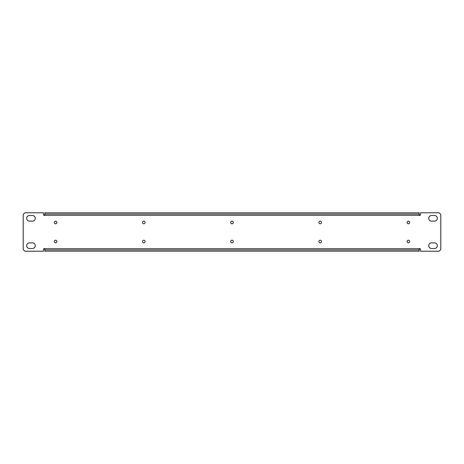 <?xml version="1.0" encoding="UTF-8"?>
<svg xmlns="http://www.w3.org/2000/svg" width="464" height="464" viewBox="0 0 464 464"><rect width="100%" height="100%" fill="white"/><g stroke="black" fill="none" stroke-linecap="round" stroke-linejoin="round"><path stroke-width="0.7" d="M230.701 222.488A1.299 1.299 0 0 1 232 221.195A1.299 1.299 0 0 1 233.299 222.488A1.299 1.299 0 0 1 232 223.787A1.299 1.299 0 0 1 230.701 222.488M230.701 241.512A1.299 1.299 0 0 1 232 240.213A1.299 1.299 0 0 1 233.299 241.512A1.299 1.299 0 0 1 232 242.805A1.299 1.299 0 0 1 230.701 241.512M318.89 222.488A1.299 1.299 0 0 1 320.189 221.195A1.299 1.299 0 0 1 321.488 222.488A1.299 1.299 0 0 1 320.189 223.787A1.299 1.299 0 0 1 318.89 222.488M318.89 241.512A1.299 1.299 0 0 1 320.189 240.213A1.299 1.299 0 0 1 321.488 241.512A1.299 1.299 0 0 1 320.189 242.805A1.299 1.299 0 0 1 318.89 241.512M407.079 222.488A1.299 1.299 0 0 1 408.378 221.195A1.299 1.299 0 0 1 409.677 222.488A1.299 1.299 0 0 1 408.378 223.787A1.299 1.299 0 0 1 407.079 222.488M407.079 241.512A1.299 1.299 0 0 1 408.378 240.213A1.299 1.299 0 0 1 409.677 241.512A1.299 1.299 0 0 1 408.378 242.805A1.299 1.299 0 0 1 407.079 241.512M142.512 222.488A1.299 1.299 0 0 1 143.811 221.195A1.299 1.299 0 0 1 145.11 222.488A1.299 1.299 0 0 1 143.811 223.787A1.299 1.299 0 0 1 142.512 222.488M142.512 241.512A1.299 1.299 0 0 1 143.811 240.213A1.299 1.299 0 0 1 145.11 241.512A1.299 1.299 0 0 1 143.811 242.805A1.299 1.299 0 0 1 142.512 241.512M54.323 222.488A1.299 1.299 0 0 1 55.622 221.195A1.299 1.299 0 0 1 56.921 222.488A1.299 1.299 0 0 1 55.622 223.787A1.299 1.299 0 0 1 54.323 222.488M54.323 241.512A1.299 1.299 0 0 1 55.622 240.213A1.299 1.299 0 0 1 56.921 241.512A1.299 1.299 0 0 1 55.622 242.805A1.299 1.299 0 0 1 54.323 241.512M431.508 248.472A2.807 2.807 0 0 1 428.695 245.659A2.807 2.807 0 0 1 431.508 242.852L434.53 242.852A2.807 2.807 0 0 1 437.343 245.659A2.807 2.807 0 0 1 434.53 248.472L431.508 248.472M434.53 215.528L431.508 215.528A2.807 2.807 0 0 0 428.695 218.341A2.807 2.807 0 0 0 431.508 221.148L434.53 221.148A2.807 2.807 0 0 0 437.343 218.341A2.807 2.807 0 0 0 434.53 215.528M29.47 248.472L32.492 248.472A2.807 2.807 0 0 0 35.305 245.659A2.807 2.807 0 0 0 32.492 242.852L29.47 242.852A2.807 2.807 0 0 0 26.657 245.659A2.807 2.807 0 0 0 29.47 248.472M32.492 215.528A2.807 2.807 0 0 1 35.305 218.341A2.807 2.807 0 0 1 32.492 221.148L29.47 221.148A2.807 2.807 0 0 1 26.657 218.341A2.807 2.807 0 0 1 29.47 215.528L32.492 215.528M419.183 214.084L419.183 212.785L44.817 212.785L44.817 214.084L419.183 214.084L419.183 214.896L419.833 215.377A0.65 0.65 0 0 0 420.483 214.728L420.483 212.785L438.207 212.785A2.593 2.593 0 0 1 440.8 215.377L440.8 248.623A2.593 2.593 0 0 1 438.207 251.215L420.483 251.215L420.483 249.272A0.65 0.65 0 0 0 419.833 248.623L419.183 249.58M419.183 214.42L419.833 215.377L44.167 215.377A0.65 0.65 0 0 1 43.517 214.728L43.517 212.785L25.793 212.785A2.593 2.593 0 0 0 23.2 215.377L23.2 248.623A2.593 2.593 0 0 0 25.793 251.215L43.517 251.215L43.517 249.272A0.65 0.65 0 0 1 44.167 248.623L419.833 248.623L419.183 249.104L419.183 251.215L44.817 251.215L44.817 249.916L419.183 249.916M44.817 249.916L44.817 249.104L44.167 248.623L44.817 249.58M44.817 214.084L44.817 214.896L44.167 215.377L44.817 214.42"/></g></svg>
